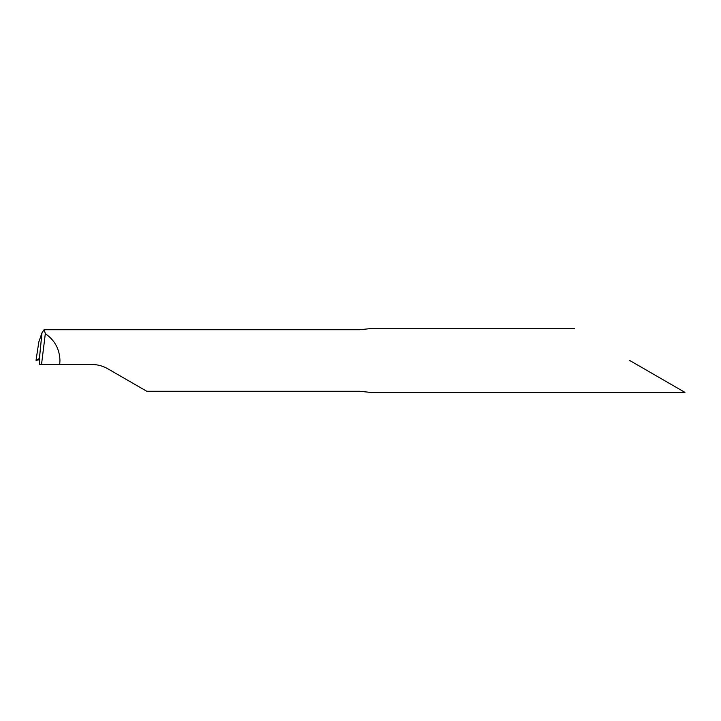 <?xml version="1.0" encoding="UTF-8"?>
<svg xmlns="http://www.w3.org/2000/svg" width="721" height="721" viewBox="0 0 721 721"><rect width="100%" height="100%" fill="white"/><g stroke="black" fill="none" stroke-linecap="round" stroke-linejoin="round"><path stroke-width="1.08" d="M39.448 358.445L41.962 332.886L44.206 329.542L45.324 333.697C54.724 340.159 59.6 349.099 59.96 360.5L59.708 364.484L91.837 364.484C97.515 364.511 102.833 365.935 107.771 368.755L146.751 391.26L359.59 391.26L370.288 392.377L684.95 392.377M36.05 360.103L38.826 341.961L41.962 332.886L39.403 358.454L36.05 360.374L39.682 359.671L36.05 360.374L39.403 358.454L39.601 364.484L41.521 364.484L45.324 333.697M44.495 329.74L47.514 329.74L44.206 329.542M47.514 329.74L359.59 329.74L370.288 328.623L574.529 328.623M629.739 360.5L684.95 392.377L629.739 360.5M59.708 364.484L41.521 364.484"/></g></svg>
